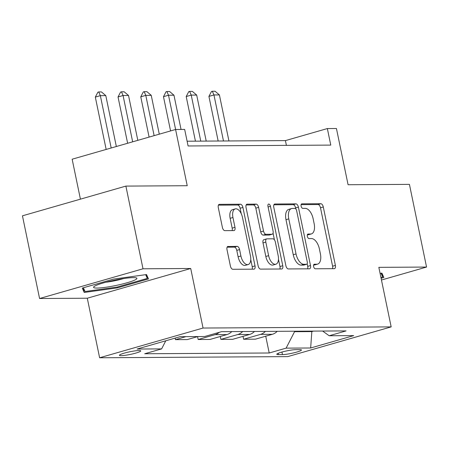 <?xml version="1.0" encoding="UTF-8"?>
<svg xmlns="http://www.w3.org/2000/svg" width="449" height="449" viewBox="0 0 449 449"><rect width="100%" height="100%" fill="white"/><g stroke="black" fill="none" stroke-linecap="round" stroke-linejoin="round"><path stroke-width="0.67" d="M313.604 266.515A2.34 1.212 74 0 0 315.321 268.783L334.281 268.67A3.339 1.734 74 0 0 334.533 268.631A3.339 1.734 74 0 0 335.392 265.41L323.291 206.967A3.339 1.734 74 0 0 320.833 203.728L301.874 203.846A2.34 1.212 74 0 0 301.7 203.868A2.34 1.212 74 0 0 301.099 206.125A2.34 1.212 74 0 0 302.817 208.392L305.269 208.375A10.692 5.556 74 0 1 313.133 218.73L314.137 223.602A10.692 5.556 74 0 1 311.382 233.912A10.692 5.556 74 0 1 310.585 234.024L308.132 234.041A2.34 1.212 74 0 0 307.952 234.064A2.34 1.212 74 0 0 307.352 236.32A2.34 1.212 74 0 0 309.069 238.587L311.522 238.571A10.692 5.556 74 0 1 319.385 248.926L320.395 253.797A10.692 5.556 74 0 1 317.639 264.107A10.692 5.556 74 0 1 316.837 264.225L314.384 264.237A2.34 1.212 74 0 0 314.21 264.265A2.34 1.212 74 0 0 313.604 266.515M121.146 355.664A10.894 1.341 168.3 0 0 133.258 353.761A10.894 1.341 168.3 0 0 140.762 350.888A10.894 1.341 168.3 0 0 139.038 350.523A10.894 1.341 168.3 0 0 126.927 352.431A10.894 1.341 168.3 0 0 119.428 355.305A10.894 1.341 168.3 0 0 121.146 355.664M228.114 246.394A3.339 1.734 74 0 0 227.862 246.428A3.339 1.734 74 0 0 227.003 249.655L230.399 266.049A3.339 1.734 74 0 0 232.857 269.288L253.91 269.159A3.339 1.734 74 0 0 254.156 269.119A3.339 1.734 74 0 0 255.021 265.898L242.915 207.455A3.339 1.734 74 0 0 240.462 204.222L219.409 204.346A3.339 1.734 74 0 0 219.157 204.385A3.339 1.734 74 0 0 218.298 207.606L222.395 227.413A3.339 1.734 74 0 0 224.854 230.646L233.862 230.595A3.339 1.734 74 0 0 234.114 230.556A3.339 1.734 74 0 0 234.973 227.334L232.941 217.512A8.941 4.642 74 0 1 235.242 208.892A8.941 4.642 74 0 1 242.488 217.456L250.452 255.93A8.941 4.642 74 0 1 248.151 264.551A8.941 4.642 74 0 1 240.911 255.986L239.581 249.577A3.339 1.734 74 0 0 237.123 246.338L227.632 246.535M381.459 280.019L426.55 267.06L409.426 184.365L348.082 184.735L336.436 128.504L327.349 128.56L330.773 145.1L188.092 145.97L184.668 129.43L175.581 129.486L72.149 159.21L80.422 199.154M143.007 268.788L39.574 298.512L87.286 298.22L190.718 268.496L143.007 268.788L125.883 186.094L187.227 185.718L175.581 129.486M190.718 268.496L203.049 328.039L391.169 326.894L287.736 356.618L99.616 357.763L203.049 328.039M426.55 267.06L378.838 267.351L391.169 326.894M285.884 265.713A3.339 1.734 74 0 0 288.342 268.945L309.395 268.822A3.339 1.734 74 0 0 309.642 268.783A3.339 1.734 74 0 0 310.506 265.561L298.4 207.118A3.339 1.734 74 0 0 295.942 203.88L274.895 204.009A3.339 1.734 74 0 0 274.642 204.048A3.339 1.734 74 0 0 273.778 207.27L285.884 265.713M281.652 268.99L260.6 269.114A3.339 1.734 74 0 1 258.141 265.881L246.035 207.438A3.339 1.734 74 0 1 246.899 204.216A3.339 1.734 74 0 1 247.152 204.177L256.16 204.127A3.339 1.734 74 0 1 258.618 207.359L263.524 231.061A3.339 1.734 74 0 0 265.982 234.299L271.959 234.26A3.339 1.734 74 0 0 272.206 234.226A3.339 1.734 74 0 0 273.071 231.005L267.958 206.327A2.34 1.212 74 0 1 268.564 204.071A2.34 1.212 74 0 1 270.455 206.316L282.763 265.729A3.339 1.734 74 0 1 281.899 268.951A3.339 1.734 74 0 1 281.652 268.99M39.574 298.512L22.45 215.817L125.883 186.094M299.797 349.625L295.796 349.648A10.552 1.302 168.3 0 0 284.065 351.494A10.552 1.302 168.3 0 0 276.797 354.278A10.552 1.302 168.3 0 0 278.464 354.631L282.466 354.603A10.552 1.302 168.3 0 0 294.196 352.757A10.552 1.302 168.3 0 0 301.464 349.973A10.552 1.302 168.3 0 0 299.797 349.625M322.612 331.042L329.168 335.762L346.084 330.902L221.576 331.659L204.665 336.52L180.128 336.671L137.08 349.041L161.618 348.895L144.701 353.756L269.209 352.993L286.12 348.132L294.561 331.688L294.465 331.216M329.168 335.762L353.705 335.611L310.657 347.986L286.12 348.132M87.286 298.22L99.616 357.763M327.349 128.56L285.418 140.61L187.11 141.21M311.729 331.109L311.831 331.587L313.514 331.098M294.561 331.688L311.831 331.587L310.657 347.986M286.4 145.369L285.418 140.61M265.729 336.206L269.209 352.993M243.01 336.346L243.611 339.242L255.425 339.169L272.335 334.309A13.616 11.511 -90.3 0 0 277.201 331.323M220.291 336.481L220.891 339.377L232.705 339.309L249.616 334.449A13.616 11.511 -90.3 0 0 254.476 331.457M197.571 336.621L198.172 339.517L209.986 339.444L226.897 334.584A13.616 11.511 -90.3 0 0 231.757 331.598M175.132 338.108L175.452 339.657L187.267 339.584L197.779 336.565M243.611 339.242L260.521 334.382A13.616 11.511 -90.3 0 0 265.387 331.396M220.891 339.377L237.802 334.516A13.616 11.511 -90.3 0 0 242.662 331.53M198.172 339.517L215.082 334.657A13.616 11.511 -90.3 0 0 219.264 332.327M175.452 339.657L185.965 336.632M165.771 340.797L161.618 348.895M381.1 278.279L383.867 277.488L381.903 273.115L380.084 273.368M82.262 288.084L84.227 292.456L117.341 287.871L148.49 278.919L146.526 274.552L113.412 279.132L82.262 288.084M117.172 287.068L117.341 287.871M83.261 287.798L84.227 292.456M313.598 265.028L314.042 265.028A10.692 5.556 74 0 0 314.844 264.91L317.639 264.107M311.382 233.912L308.586 234.715A10.692 5.556 74 0 1 307.789 234.833L307.346 234.833M332.485 268.676A3.339 1.734 74 0 0 332.597 266.212L320.491 207.769A3.339 1.734 74 0 0 318.038 204.536L301.094 204.637M295.818 208.942L295.605 207.921A3.339 1.734 74 0 0 293.146 204.688L273.89 204.8M307.599 268.828A3.339 1.734 74 0 0 307.711 266.364L307.172 263.771M306.487 264.287A2.34 1.212 74 0 0 306.661 264.259A2.34 1.212 74 0 0 307.268 262.003L296.643 210.704A2.34 1.212 74 0 0 294.926 208.437L292.338 208.454A10.692 5.556 74 0 0 291.536 208.572A10.692 5.556 74 0 0 288.78 218.882L296.043 253.949A10.692 5.556 74 0 0 303.9 264.304L306.487 264.287L303.692 265.09A2.34 1.212 74 0 0 303.866 265.062A2.34 1.212 74 0 0 304.029 264.994M291.536 208.572L288.741 209.374A10.692 5.556 74 0 0 285.985 219.684L288.78 218.882M303.692 265.09L301.105 265.106A10.692 5.556 74 0 1 293.248 254.751L285.985 219.684M246.147 204.974L253.365 204.929L256.16 204.127M272.206 234.226L269.411 235.029A3.339 1.734 74 0 1 269.164 235.063L263.187 235.102A3.339 1.734 74 0 1 260.729 231.864L255.818 208.162A3.339 1.734 74 0 0 253.365 204.929M273.059 233.183L274.446 239.867M278.475 259.326L279.968 266.532L282.763 265.729M268.62 255.655A8.941 4.642 74 0 0 275.86 264.22A8.941 4.642 74 0 0 278.161 255.599L275.355 242.045A3.339 1.734 74 0 0 272.897 238.806L266.919 238.846A3.339 1.734 74 0 0 266.672 238.879A3.339 1.734 74 0 0 265.808 242.101L268.62 255.655L265.825 256.463A8.941 4.642 74 0 0 273.065 265.022L275.86 264.22M264.124 239.648A3.339 1.734 74 0 0 263.877 239.682A3.339 1.734 74 0 0 263.013 242.903L265.808 242.101M265.825 256.463L263.013 242.903M279.856 269.002A3.339 1.734 74 0 0 279.968 266.532M248.151 264.551L245.356 265.353A8.941 4.642 74 0 1 238.116 256.794L236.786 250.379A3.339 1.734 74 0 0 234.327 247.141L227.115 247.186M235.242 208.892L232.447 209.7A8.941 4.642 74 0 0 230.146 218.315L232.941 217.512M232.071 230.606A3.339 1.734 74 0 0 232.178 228.137L230.146 218.315M241.253 213.735L240.12 208.257A3.339 1.734 74 0 0 237.661 205.025L218.405 205.142M252.114 269.17A3.339 1.734 74 0 0 252.226 266.7L250.767 259.657M228.934 140.952L219.404 94.924L213.948 94.958L223.484 140.986M208.92 96.406L211.485 91.495L212.326 91.254L213.948 94.958L208.92 96.406L218.158 141.02M212.326 91.254L215.054 91.237L219.404 94.924M206.214 141.093L196.684 95.065L191.229 95.098L200.765 141.126M186.2 96.546L188.765 91.635L189.607 91.394L191.229 95.098L186.2 96.546L195.438 141.16M189.607 91.394L192.335 91.377L196.684 95.065M181.054 129.452L173.965 95.205L168.51 95.239L175.604 129.486M163.481 96.681L166.046 91.77L166.888 91.529L168.51 95.239L163.481 96.681L170.569 130.923M166.888 91.529L169.615 91.512L173.965 95.205M159.283 134.167L151.246 95.34L145.79 95.373L154.13 135.649M140.762 96.821L143.326 91.91L144.168 91.669L145.79 95.373L140.762 96.821L149.102 137.097M144.168 91.669L146.89 91.652L151.246 95.34M137.815 140.341L128.526 95.48L123.071 95.514L132.663 141.817M118.036 96.962L120.607 92.051L121.449 91.809L123.071 95.514L118.036 96.962L127.628 143.265M121.449 91.809L124.171 91.792L128.526 95.48M381.021 273.239L382.7 276.966L380.937 277.476M381.903 273.121L382.7 276.966M133.409 277.622A22.124 2.728 168.3 0 0 111.088 280.951A22.124 2.728 168.3 0 0 93.959 286.647A22.124 2.728 168.3 0 0 97.068 288.062A22.124 2.728 168.3 0 0 123.868 283.639A22.124 2.728 168.3 0 0 136.277 277.886A22.124 2.728 168.3 0 0 133.409 277.622M145.644 274.67L147.323 278.402L117.138 287.074L85.057 291.513L83.368 287.77M146.526 274.558L147.323 278.402M105.93 282.225A15.148 1.869 168.3 0 0 123.531 278.576M116.342 146.509L105.801 95.62L100.352 95.654L111.189 147.99M95.317 97.096L97.888 92.185L98.729 91.944L100.352 95.654L95.317 97.096L106.16 149.433M98.729 91.944L101.452 91.927L105.801 95.62M260.521 334.382L272.335 334.309M237.802 334.516L249.616 334.449M215.082 334.657L226.897 334.584M281.933 352.05L282.466 354.603M278.189 353.296L278.464 354.631M314.042 265.028L316.837 264.225M307.795 234.137L308.132 234.041M307.789 234.833L310.585 234.024M301.537 203.941L301.874 203.846M318.038 204.536L320.833 203.728M320.491 207.769L323.291 206.967M332.597 266.212L335.392 265.41M314.047 264.332L314.384 264.237M274.412 204.149L274.895 204.009M293.146 204.688L295.942 203.88M295.605 207.921L298.4 207.118M307.711 266.364L310.506 265.561M293.248 254.751L296.043 253.949M301.105 265.106L303.9 264.304M246.669 204.317L247.152 204.177M255.818 208.162L258.618 207.359M260.729 231.864L263.524 231.061M263.187 235.102L265.982 234.299M269.164 235.063L271.959 234.26M268.098 206.989L270.455 206.316M234.327 247.141L237.123 246.338M236.786 250.379L239.581 249.577M238.116 256.794L240.911 255.986M232.178 228.137L234.973 227.334M218.927 204.486L219.409 204.346M237.661 205.025L240.462 204.222M240.12 208.257L242.915 207.455M252.226 266.7L255.021 265.898M303.866 265.062L306.661 264.259M263.877 239.682L266.672 238.879"/></g></svg>
